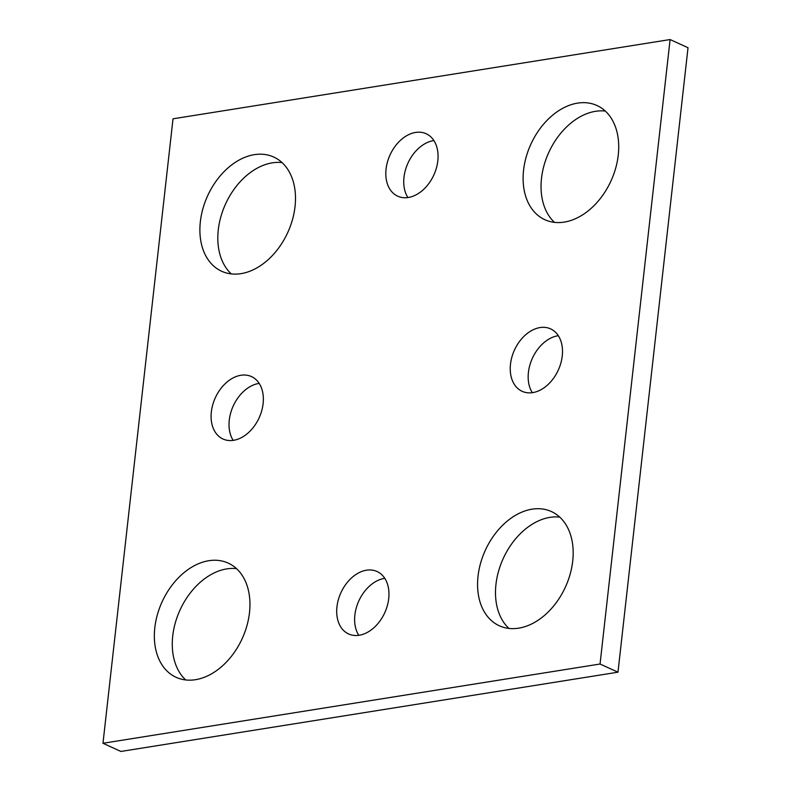 <?xml version="1.0" encoding="UTF-8"?>
<svg xmlns="http://www.w3.org/2000/svg" width="791" height="791" viewBox="0 0 791 791"><rect width="100%" height="100%" fill="white"/><g stroke="black" fill="none" stroke-linecap="round" stroke-linejoin="round"><path stroke-width="1.19" d="M102.978 743.273L600.053 664.015L670.096 39.55L173.021 118.808L102.978 743.273L120.904 751.45L617.979 672.192L600.053 664.015M617.979 672.192L688.022 47.727L670.096 39.55M554.491 222.36A62.766 44.069 114.5 0 1 541.499 178.351A62.766 44.069 114.5 0 1 605.283 111.056M523.573 170.164A62.766 44.069 114.5 0 1 596.978 105.519A62.766 44.069 114.5 0 1 611.008 180.912A62.766 44.069 114.5 0 1 544.861 219.71A62.766 44.069 114.5 0 1 523.573 170.164M231.269 273.894A62.766 44.069 114.5 0 1 218.276 229.884A62.766 44.069 114.5 0 1 282.061 162.59M200.35 221.698A62.766 44.069 114.5 0 1 273.755 157.053A62.766 44.069 114.5 0 1 287.786 232.445A62.766 44.069 114.5 0 1 221.638 271.254A62.766 44.069 114.5 0 1 200.35 221.698M185.717 679.944A62.766 44.069 114.5 0 1 172.735 635.934A62.766 44.069 114.5 0 1 236.509 568.64M154.809 627.747A62.766 44.069 114.5 0 1 228.213 563.103A62.766 44.069 114.5 0 1 242.244 638.495A62.766 44.069 114.5 0 1 176.096 677.304A62.766 44.069 114.5 0 1 154.809 627.747M508.939 628.41A62.766 44.069 114.5 0 1 495.957 584.401A62.766 44.069 114.5 0 1 559.731 517.106M478.031 576.214A62.766 44.069 114.5 0 1 551.436 511.569A62.766 44.069 114.5 0 1 565.466 586.962A62.766 44.069 114.5 0 1 499.319 625.77A62.766 44.069 114.5 0 1 478.031 576.214M532.333 392.672A34.31 24.086 114.5 0 1 528.418 372.403A34.31 24.086 114.5 0 1 558.327 335.7M510.482 364.226A34.31 24.086 114.5 0 1 550.615 328.888A34.31 24.086 114.5 0 1 558.288 370.099A34.31 24.086 114.5 0 1 522.129 391.308A34.31 24.086 114.5 0 1 510.482 364.226M233.197 440.369A34.31 24.086 114.5 0 1 229.271 420.1A34.31 24.086 114.5 0 1 259.191 383.398M211.345 411.923A34.31 24.086 114.5 0 1 251.469 376.575A34.31 24.086 114.5 0 1 259.141 417.796A34.31 24.086 114.5 0 1 222.983 439.005A34.31 24.086 114.5 0 1 211.345 411.923M407.899 197.542A34.31 24.086 114.5 0 1 403.983 177.273A34.31 24.086 114.5 0 1 433.903 140.571M386.057 169.096A34.31 24.086 114.5 0 1 426.181 133.748A34.31 24.086 114.5 0 1 433.854 174.969A34.31 24.086 114.5 0 1 397.695 196.178A34.31 24.086 114.5 0 1 386.057 169.096M358.798 635.311A34.31 24.086 114.5 0 1 354.872 615.042A34.31 24.086 114.5 0 1 384.792 578.35M336.946 606.865A34.31 24.086 114.5 0 1 377.08 571.527A34.31 24.086 114.5 0 1 384.752 612.738A34.31 24.086 114.5 0 1 348.584 633.947A34.31 24.086 114.5 0 1 336.946 606.865"/></g></svg>
